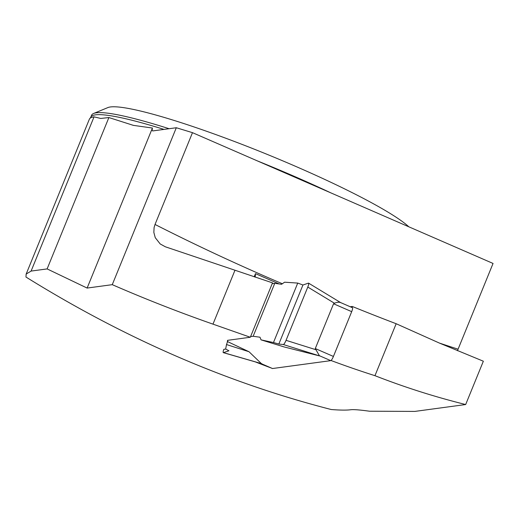 <?xml version="1.0" encoding="UTF-8"?>
<svg xmlns="http://www.w3.org/2000/svg" width="519" height="519" viewBox="0 0 519 519"><rect width="100%" height="100%" fill="white"/><g stroke="black" fill="none" stroke-linecap="round" stroke-linejoin="round"><path stroke-width="0.78" d="M26.06 274.324L89.346 119.253A177.621 20.416 22.2 0 1 90.034 118.3A177.621 20.416 22.2 0 1 94.043 116.853L100.744 118.455L108.886 117.553L47.119 268.913L87.121 288.064L112.266 284.665L176.311 127.739L152.975 130.898C152.21 131.086 152.028 130.133 152.43 128.031L87.121 288.064M331.031 360.51A992.406 966.722 -97.7 0 0 374.958 375.685C404.684 387.297 434.922 396.912 465.673 404.535L414.863 411.411L369.476 411.21C359.926 409.9 353.686 409.407 350.766 409.738C346.711 410.295 340.198 410.224 331.226 409.523C226.55 382.613 124.794 338.453 25.95 277.029L26.171 274.064L31.101 271.08L47.119 268.913M330.908 192.899A177.07 20.351 -157.8 0 0 257.34 160.884M169.09 128.712A177.07 20.351 -157.8 0 0 93.582 113.479A177.07 20.351 -157.8 0 0 91.591 115.212L90.76 117.249A177.07 20.351 22.2 0 1 163.998 129.406M93.582 113.479L107.855 107.589A166.002 19.08 22.2 0 1 253.11 148.726A166.002 19.08 22.2 0 1 408.829 226.803M108.886 117.553L133.402 125.371L152.43 128.031M255.322 361.892A992.406 966.722 82.3 0 0 271.249 368.016M227.731 340.315L227.556 341.606L249.029 351.746L226.511 344.545L225.661 349.015L228.931 350.779L223.468 352.641A4.424 0.863 113.5 0 1 223.326 352.654A4.424 0.863 113.5 0 1 223.845 349.313L225.733 349.053M227.251 342.462L227.556 340.334L250.32 337.253L212.978 324.141C178.763 312.166 145.19 299.002 112.266 284.665M250.32 337.253L272.514 282.868L165.392 246.804L160.189 243.949L155.252 237.67L153.845 232.415L154.091 227.562L155.025 224.461L192.484 132.663L176.311 127.739M192.484 132.663L493.05 263.451L457.46 350.708M255.192 277.146L255.491 273.643L279.203 283.958M255.491 273.643L254.18 276.809M374.958 375.685L396.166 323.726A2152.747 2097.026 -97.7 0 1 352.291 306.469L351.876 307.475M352.291 306.469L350.215 306.748M396.166 323.726L439.535 343.13L483.351 361.211L465.673 404.535M234.951 270.308L212.978 324.141M272.319 368.451A4.424 0.863 -66.5 0 0 272.404 368.522A4.424 0.863 -66.5 0 0 272.507 368.529L330.765 360.647A4.424 0.863 -66.5 0 0 333.419 356.443L351.694 311.66A4.424 0.863 -66.5 0 0 352.466 307.735A4.424 0.863 -66.5 0 0 352.362 307.722M272.177 283.685L274.759 283.335L281.577 284.289L284.587 282.2L297.737 283.082L273.468 342.546L261.057 339.867L259.98 337.214L253.155 336.267L250.58 336.617M261.057 339.867L284.256 346.977L319.496 355.904L315.286 348.554L333.568 303.771L334.476 303.252C337.116 302.142 339.205 301.948 340.736 302.661L340.302 302.434M249.029 351.746L261.44 363.663M226.511 344.545L227.556 341.606M223.468 352.641L261.79 363.709M274.759 283.335L253.155 336.267M334.476 303.252L307.793 287.059A4.424 0.863 113.5 0 0 308.584 283.147A4.424 0.863 113.5 0 0 308.403 283.14L302.94 285.002L297.737 283.082M302.94 285.002L278.852 344.026L283.342 344.538L319.496 355.904M278.852 344.026L283.342 344.538C284.029 344.311 284.937 342.903 286.053 340.334L307.793 287.059C308.766 284.509 308.967 283.199 308.403 283.14L302.94 285.002L278.852 344.026L273.468 342.546M307.793 287.059L286.053 340.334L315.558 349.605M283.342 344.538A4.424 0.863 -66.5 0 0 286.053 340.334M94.043 116.853L31.101 271.08M155.025 224.461A2135.043 2079.782 82.3 0 0 282.349 283.75M439.457 343.098A2135.043 2079.782 82.3 0 0 458.069 349.177M272.507 368.529L261.122 363.579M330.765 360.647L319.133 355.586M351.694 311.66L333.568 303.771M333.419 356.443L315.286 348.554M133.409 125.345L132.144 125.008M90.034 118.3L90.76 117.249M272.404 368.522L260.836 363.488M352.466 307.735L340.341 302.454M223.326 352.654L261.252 363.605M308.584 283.147L340.827 302.707"/></g></svg>
